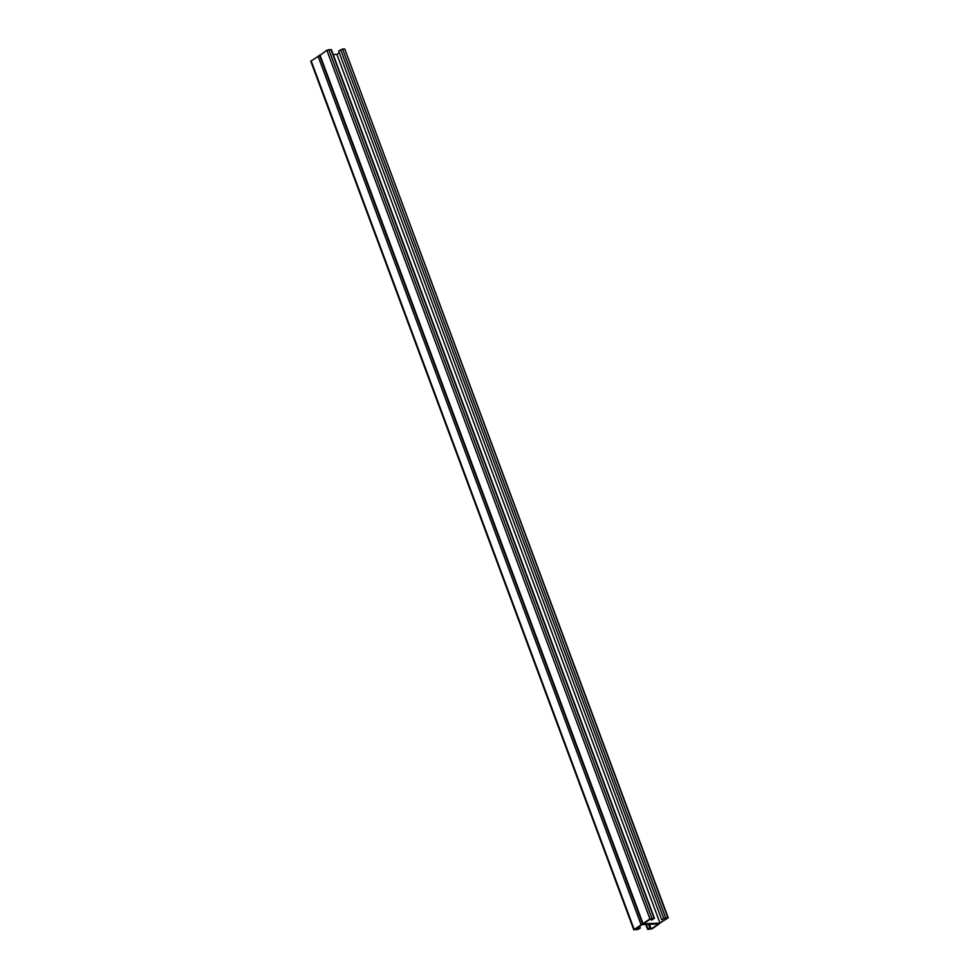 <?xml version="1.0" encoding="UTF-8"?>
<svg xmlns="http://www.w3.org/2000/svg" width="979" height="979" viewBox="0 0 979 979"><rect width="100%" height="100%" fill="white"/><g stroke="black" fill="none" stroke-linecap="round" stroke-linejoin="round"><path stroke-width="1.47" d="M650.9 918.73L653.752 918.62L651.439 920.162L650.913 918.73L643.35 923.76L659.993 923.124L667.543 918.094L664.692 918.204L661.731 919.758L339.725 53.931L338.648 51.03L342.577 49.036L344.755 48.95L668.253 917.812L665.647 917.764L661.731 919.758M333.215 54.543L336.911 54.396L659.993 923.124M649.432 924.323L651.182 929.01L648.331 929.12L650.643 927.578L649.493 927.027L649.983 927.602L647.621 929.401L652.149 928.777L659.442 923.686L643.044 924.176L659.026 923.564L668.253 917.812M336.911 54.396L339.395 52.731M636.852 928.104L637.39 929.536L639.862 927.394L640.352 927.97L638.357 929.304L634.196 929.463L649.934 918.963L654.461 918.339L651.439 920.162M319.974 55.436L326.851 50.223L331.379 49.599L654.461 918.339M639.214 927.419L639.605 926.269M639.862 927.394L639.813 926.526M651.182 929.01L658.732 923.968L642.089 924.604L634.539 929.646L637.39 929.536M319.619 55.485L310.747 61.187L633.829 929.928M650.154 927.003L649.273 924.335M649.493 927.027L648.612 924.36M640.352 927.97L639.691 927.994M650.105 926.134L649.444 926.158M649.983 927.602L650.643 927.578M649.615 925.547L648.955 925.571M649.566 924.678L648.906 924.702M663.725 918.437L340.643 49.696M667.837 917.678L344.755 48.95M665.647 917.764L342.577 49.036M643.007 923.576L319.925 54.848M649.934 918.963L326.851 50.223M651.855 918.29L328.785 49.562M654.045 918.216L330.963 49.476M641.123 924.837L318.04 56.109M634.196 929.463L311.114 60.722M647.988 928.936L646.324 924.445M642.64 924.041L319.558 55.313M647.621 929.401L645.785 924.457"/></g></svg>
